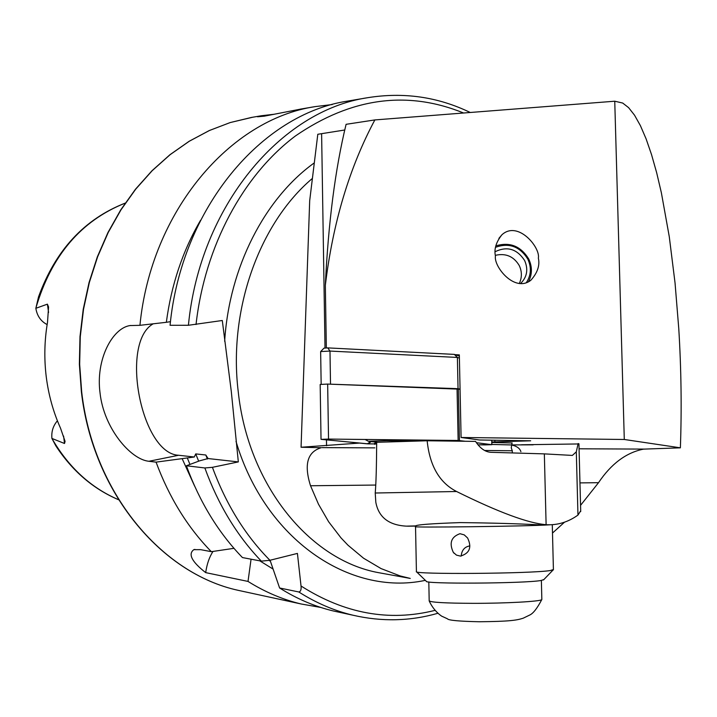 <?xml version="1.0" encoding="UTF-8"?>
<svg xmlns="http://www.w3.org/2000/svg" width="717" height="717" viewBox="0 0 717 717"><rect width="100%" height="100%" fill="white"/><g stroke="black" fill="none" stroke-linecap="round" stroke-linejoin="round"><path stroke-width="1.08" d="M495.429 256.041C493.923 249.157 496.092 242.068 501.927 234.773C517.898 220.119 540.573 247.499 538.359 258.138C540.018 265.451 537.508 272.818 530.84 280.257C514.6 292.984 493.565 266.509 495.429 256.041M680.379 447.829C681.777 408.699 681.24 368.995 678.775 328.709L675.047 282.955L669.266 236.637L661.37 192.765L656.682 172.806L651.574 154.72L646.116 138.901L640.406 125.645L634.527 115.177L628.594 107.64L622.706 103.051L614.747 101.214L624.292 439.485L680.379 447.829L644.592 449.093L579.067 448.797M491.817 441.977L530.688 440.803L479.512 439.996L461.094 437.487L624.292 439.485M301.884 108.876L264.214 116.181L257.502 116.781L261.49 115.733L274.315 114.245M65.059 441.313L60.506 428.139C53.264 411.988 48.514 394.834 46.229 376.676C44.024 358.509 44.445 340.405 47.501 322.363L48.577 307.001L47.403 304.151L35.85 308.301L38.53 296.865C55.433 250.314 84.328 219.061 125.215 203.099M57.405 420.798C53.112 425.79 51.283 431.67 51.911 438.428L55.854 445.893C72.336 471.015 93.246 488.976 118.601 499.749M65.077 441.403L64.512 443.491L51.911 438.428M320.831 607.451L301.194 603.992C282.785 599.609 265.057 592.081 248.01 581.424L205.68 572.623C191.789 561.734 187.836 554.08 193.841 549.661L200.652 549.652L211.336 551.678C187.621 527.398 169.194 497.544 156.064 462.133L148.885 461.273C130.566 459.498 103.786 428.201 100.03 392.871C95.558 359.423 112.452 328.153 130.001 325.563L139.932 325.321C151.063 211.336 230.005 119.291 315.202 106.609L332.267 104.548M188.41 325.276C199.873 206.299 280.804 110.543 367.606 97.709L347.808 101.07C261.597 113.851 181.401 208.208 170.063 325.294L188.41 325.276L222.297 320.499L231.304 391.527L238.331 461.909L212.42 467.323L204.856 467.968L186.393 465.763L199.496 460.87L208.047 458.539L205.806 454.999L195.732 453.906L194.298 457.007L156.064 462.133M580.555 505.342L598.516 482.693C611.162 463.854 626.093 452.678 643.328 449.165L644.592 449.093M344.752 130.001L317.801 134.276L309.69 200.706L301.068 447.247L321.252 447.704C307.405 451.818 303.829 464.499 310.524 485.75L318.5 504.239L328.637 521.77L340.978 537.858L347.978 545.207L363.537 558.202L381.032 568.572L400.176 575.939L410.249 578.422L378.854 572.722C309.896 560.398 247.957 485.158 238.178 391.195C228.32 309.565 259.429 223.193 312.236 178.551M552.493 533.063L564.521 522.173M301.068 447.247L359.387 443.079M512.18 444.907L533.179 444.836M491.826 442.47L512.099 442.989M325.339 285.267C328.323 222.637 335.242 168.979 346.096 124.319L374.857 119.927C349.403 167.581 332.903 222.7 325.339 285.267L326.334 347.862M461.094 437.487L459.328 354.879L455.161 354.673M374.857 119.927L614.747 101.214M340.279 612.47L333.441 610.992C314.817 606.546 296.874 598.874 279.603 587.985L298.792 591.973C300.674 591.615 301.418 589.625 301.023 585.995L297.421 553.416L269.924 560.282C245.259 535.393 226.088 504.401 212.42 467.323M270.067 560.246L279.603 587.985M273.06 569.065L259.796 560.846M248.01 581.424L251.067 559.197M186.393 465.763C199.72 502.106 218.398 532.704 242.445 557.566L261.355 561.142L269.924 560.282M347.808 101.07L349.161 100.846M194.576 486.009L182.252 458.898M139.932 325.321L166.344 322.3C171.318 284.792 182.718 250.798 200.545 220.307M166.344 322.3L170.476 321.673M211.336 551.678L233.966 548.326M194.298 457.007L178.658 455.268C141.141 453.762 119.694 342.538 153.223 323.797M238.331 461.909L208.047 458.539M205.68 572.623C206.944 563.965 209.391 556.903 213.021 551.436M47.143 324.586C40.842 321.324 37.078 315.892 35.85 308.301M459.391 358.115L457.383 357.442L458.046 388.677L330.519 384.178L329.981 351.07L320.642 351.572L321.162 384.231M454.345 354.395L457.383 357.442L329.981 351.07L327.768 347.888L454.345 354.395L459.346 356.089M321.028 439.306L320.176 384.446L327.66 384.079L460.063 389.197L458.046 388.677M324.138 348.148L327.768 347.888M419.122 441.009L386.553 440.677L368.377 441.296L377.76 442.281M464.912 441.224L458.145 440.471L328.529 439.073L321.216 439.36L368.475 443.877L376.712 443.948L367.31 443.832L321.44 439.351L328.386 439.082L457.993 440.48L464.616 441.215M486.251 443.984L485.239 444.898L478.006 444.836L491.88 444.683L476.393 442.694M485.239 444.898L491.674 444.683L476.411 442.73M512.001 445.087C516.903 446.216 519.87 448.412 520.909 451.656M578.933 443.948L521.51 444.773M578.144 443.536L576.307 451.835L572.372 455.42L544.346 453.879L546.112 524.683C528.304 523.293 498.467 512.243 456.595 491.512C439.521 482.765 429.707 465.844 427.153 440.767L376.685 442.308L374.453 443.393L374.785 444.388M415.824 526.17L415.34 526.117C415.735 524.781 430.72 523.607 460.278 522.594C491.593 522.953 517.791 523.697 538.87 524.826L547.125 524.745C558.131 525.158 568.411 521.94 577.965 515.084L580.698 510.809M538.87 524.826L547.313 524.745M415.421 525.919L406.36 526.144C388.82 525.185 378.639 517.253 375.825 502.321L375.224 493.009C376.031 484.1 376.524 467.197 376.685 442.308M547.125 524.745L546.112 524.683M414.032 526.126L407.579 526.197M427.153 440.767L475.55 441.403C480.148 448.43 485.337 452.068 491.118 452.31L544.346 453.879M460.457 556.096C469.653 553.354 472.037 547.313 467.601 537.992L464.24 534.882L459.982 533.699C451.199 536.836 448.976 543.056 453.323 552.377L456.478 555.119L460.457 556.096M549.957 524.79L549.132 524.844C529.28 526.278 407.077 527.837 415.537 526.583M543.871 579.569L541.03 580.501C524.441 583.513 423.532 584.14 426.31 581.272L416.496 571.754M553.416 569.531L550.271 570.553C531.198 573.699 412.517 574.577 416.353 571.61M461.201 556.06C461.721 550.19 464.607 546.802 469.85 545.888M512.279 450.769L484.602 450.473M512.081 444.961L491.871 444.45M541.837 599.242L541.747 599.663C540.179 601.482 505.924 603.373 473.534 603.338C445.212 603.221 430.415 602.361 429.142 600.774M495.572 247.284C509.07 242.525 519.807 246.442 527.784 259.043C531.656 267.468 531.154 275.373 526.26 282.749M495.841 245.868C509.76 241.728 520.703 246.056 528.662 258.873C532.381 266.769 532.301 274.423 528.429 281.808M495.187 251.685C507.134 245.949 516.939 248.871 524.602 260.459C528.465 269.377 527.103 277.094 520.497 283.609M63.598 436.07L64.512 443.491M244.694 591.74L238.107 590.315C161.146 573.537 93.004 492.247 81.666 391.742L79.659 364.254L80.277 336.632L83.522 309.26L89.329 282.534L97.611 256.82L108.222 232.469L121.003 209.812L135.746 189.127L152.219 170.664L170.171 154.639L189.333 141.213L209.454 130.494L230.238 122.553L252.734 117.221M224.654 341.31C229.234 267.217 264.806 198.448 314.127 163.001M118.583 499.722C90.951 487.874 68.742 467.484 51.965 438.562M383.909 573.636L378.854 572.722L383.909 573.645M374.848 447.865L322.067 447.623M35.859 308.14C51.274 255.682 81.048 220.684 125.197 203.126M437.854 613.286C410.124 621.227 381.847 621.872 353.024 615.231C334.265 610.759 316.197 603.006 298.792 591.973M434.896 610.4C389.161 621.827 344.536 613.689 301.023 585.995M270.408 561.268L269.108 560.479M424.733 580.483C349.771 596.186 265.165 539.704 236.001 441.367M196.028 324.532C204.874 245.814 243.377 174.93 295.476 135.925C351.151 97.709 407.193 90.064 463.603 113.008M261.355 561.142C237.121 535.931 218.291 504.876 204.856 467.968M207.392 459.041L205.806 454.999M198.663 461.183L195.732 453.906M189.951 464.428L187.271 457.876M148.885 461.273L178.658 455.268M48.568 312.442L47.403 304.151M598.516 482.693L579.963 482.891M375.511 485.059L310.524 485.75M494.847 440.166L494.891 442.013M326.558 445.741L326.468 439.871M325.007 347.924L321.61 133.72M458.342 388.757L459.445 440.525M457.043 388.641L458.145 440.471L457.168 441.107M491.71 440.13L491.808 444.674M327.66 384.079L328.529 439.073M370.976 441.582L368.61 443.868M370.895 441.573L367.31 443.832M441.582 440.301L440.632 440.901M437.675 440.265L437.029 440.856M387.547 439.718L386.553 440.677M577.965 515.084L576.307 451.835M375.224 493.009L456.595 491.512M501.927 234.773L498.915 238.34M301.194 603.992L238.107 590.315C160.841 573.457 92.69 492.041 81.371 391.661L79.372 364.209L79.99 336.614L83.235 309.278L89.042 282.579L97.324 256.892L107.935 232.559L120.716 209.911L135.468 189.234L151.959 170.771L169.938 154.729L189.145 141.276L209.31 130.53L230.166 122.571L251.434 117.445L261.49 115.733M353.024 615.231L333.441 610.992M470.253 112.488C437.872 96.831 403.653 91.91 367.606 97.709M315.202 106.609L300.082 109.181M130.001 325.563L130.602 325.473M193.841 549.661L194.934 549.401M324.039 348.095L320.705 351.518M491.781 440.13L491.88 444.683M457.589 441.107L458.62 440.489M368.35 441.278L365.105 439.476M580.716 511.535L578.933 443.733M416.075 525.722L415.609 526.565M415.537 526.672L416.416 571.449M552.287 524.701L553.416 569.827M543.486 579.963L553.076 569.997M454.067 553.264L453.323 552.377M512.261 450.688L511.239 447.784L512.099 442.9M512.279 450.688L512.323 452.732M541.747 599.663C537.212 608.321 533.215 613.438 529.764 615.016L523.204 618.197C516.715 620.33 509.473 621.442 479.332 621.756C459.005 621.316 448.367 620.33 447.435 618.798L442.326 616.441C443.151 617.22 434.26 612.166 429.232 601.016M541.371 580.447L541.846 599.573M428.811 581.953L429.187 600.685M519.287 283.538C522.084 277.479 522.057 271.447 519.189 265.442C513.686 256.363 505.736 252.984 495.348 255.333"/></g></svg>
